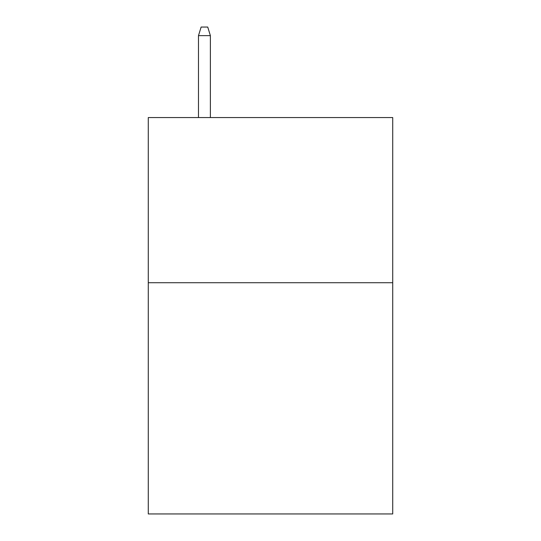 <?xml version="1.0" encoding="UTF-8"?>
<svg xmlns="http://www.w3.org/2000/svg" width="541" height="541" viewBox="0 0 541 541"><rect width="100%" height="100%" fill="white"/><g stroke="black" fill="none" stroke-linecap="round" stroke-linejoin="round"><path stroke-width="0.81" d="M392.719 282.72L392.719 513.95L148.281 513.95L148.281 117.559L392.719 117.559L392.719 282.72L148.281 282.72M210.381 117.559L210.381 35.638L198.486 35.638L198.486 117.559M198.486 35.638L201.13 27.05L207.737 27.05L210.381 35.638"/></g></svg>
